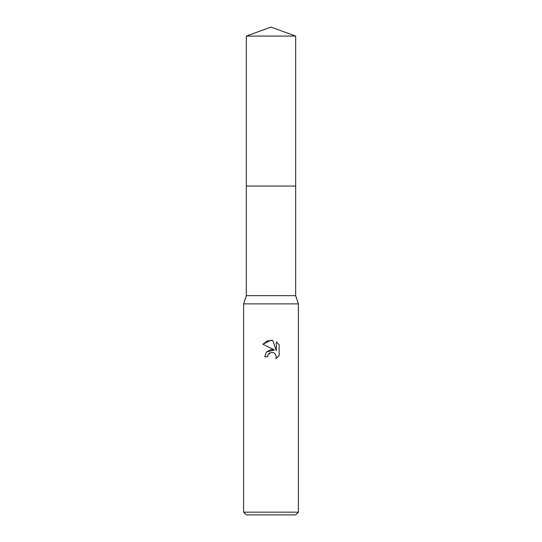 <?xml version="1.0" encoding="UTF-8"?>
<svg xmlns="http://www.w3.org/2000/svg" width="542" height="542" viewBox="0 0 542 542"><rect width="100%" height="100%" fill="white"/><g stroke="black" fill="none" stroke-linecap="round" stroke-linejoin="round"><path stroke-width="0.41" stroke-dasharray="2.71 2.03" d="M295.661 295.661L246.339 295.661M271 186.048L295.661 186.048L271 186.048M298.405 303.886L243.595 303.886M298.405 512.163L243.595 512.163M295.661 514.9L246.339 514.9M267.87 355.159L268.039 354.78M262.856 344.251L274.489 349.983M276.318 341.894L276.318 350.654L272.768 340.423M266.44 352.009L264.699 356.765L267.579 356.765M269.821 352.917L270.282 352.693M279.144 355.559L279.144 344.746M295.661 186.048L246.339 186.048M295.661 36.077L246.339 36.077"/><path stroke-width="0.81" d="M246.339 36.077L295.661 36.077L271 27.1L246.339 36.077L246.339 295.661L295.661 295.661L298.405 303.886L298.405 512.163L243.595 512.163L246.339 514.9L295.661 514.9L298.405 512.163M246.339 295.661L243.595 303.886L298.405 303.886M271 352.463L268.039 354.78L267.579 356.765L264.699 356.765L266.481 351.961L271 349.563L274.489 349.983L262.856 344.251L271 340.234L272.768 340.423L276.318 350.654L276.318 341.894L279.144 344.746L279.144 355.559L275.871 358.696L276.332 356.738L275.051 353.641L273.629 352.693L271 352.463L273.629 352.693L275.051 353.641L276.332 356.738L275.871 358.696L279.144 355.559M267.579 356.765L267.87 355.159M272.768 340.423L267.233 340.911L262.856 344.251M279.144 344.746L276.318 341.894M274.489 349.983L266.44 352.009M268.039 354.78L269.692 352.991M246.339 186.048L295.661 186.048L295.661 295.661M295.661 36.077L295.661 186.048M243.595 303.886L243.595 512.163"/></g></svg>
